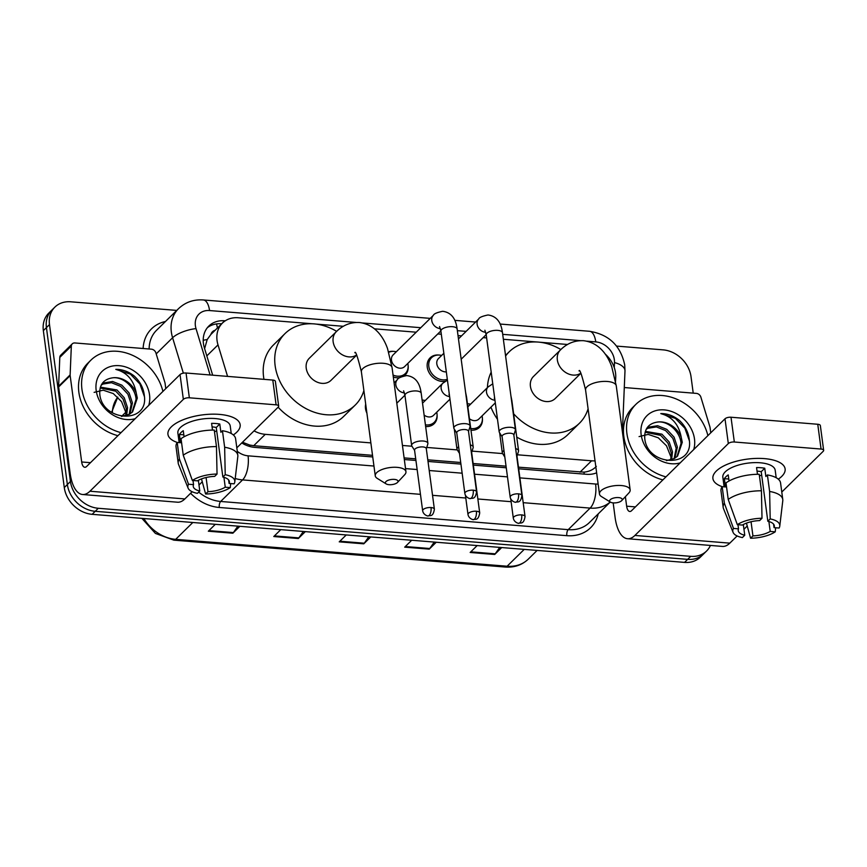 <?xml version="1.0" encoding="UTF-8"?>
<svg xmlns="http://www.w3.org/2000/svg" width="867" height="867" viewBox="0 0 867 867"><rect width="100%" height="100%" fill="white"/><g stroke="black" fill="none" stroke-linecap="round" stroke-linejoin="round"><path stroke-width="1.3" d="M482.41 418.533A14.576 11.748 -134.5 0 1 479.473 427.366A14.576 11.748 -134.5 0 1 470.976 430.184M437.076 414.86A14.576 11.748 -134.5 0 1 434.15 423.692A14.576 11.748 -134.5 0 1 425.643 426.51M366.893 413.125A14.576 11.748 -134.5 0 1 365.506 408.563A14.576 11.748 -134.5 0 1 365.69 404.12M408.151 366.102A14.576 11.748 -134.5 0 1 405.225 374.934A14.576 11.748 -134.5 0 1 404.163 375.834M399.86 377.633A14.576 11.748 -134.5 0 1 393.315 377.037M445.194 381.307A14.576 11.748 -134.5 0 1 427.247 367.164A14.576 11.748 -134.5 0 1 430.119 357.843A14.576 11.748 -134.5 0 1 438.995 355.058M615.559 381.285L615.733 377.156A27.321 22.022 45.5 0 0 615.527 372.886A27.321 22.022 45.5 0 0 605.123 353.964M215.157 330.24A9.104 7.337 45.5 0 0 210.887 334.445L207.202 339.55L204.612 348.642M210.887 334.445A27.321 22.022 -134.5 0 1 210.919 334.413L222.451 323.066A27.321 22.022 45.5 0 0 218.007 344.882L227.577 376.386M518.455 467.172L584.022 472.147C589.257 471.572 593.353 469.643 596.323 466.37M242.478 442.246L249.631 445.02L253.717 445.703L372.517 455.338M404.109 457.895L415.716 458.838M427.789 459.824L460.713 462.49M473.122 463.498L506.046 466.175M517.426 454.785L591.565 460.8A27.321 22.022 45.5 0 0 595.033 460.832M254.042 430.877A27.321 22.022 45.5 0 0 265.28 434.334L370.859 442.896M402.44 445.465L411.944 446.234M426.759 447.437L457.277 449.908M472.092 451.111L502.611 453.582M312.608 323.803L238.306 317.766A27.321 22.022 45.5 0 0 222.451 323.066M567.549 344.481L539.751 342.227M536.814 341.988L503.359 339.268M486.636 337.913L483.125 337.631M461.537 335.876L458.025 335.594M441.303 334.239L437.792 333.958M416.203 332.202L374.49 328.821M343.343 326.295L315.545 324.041M388.633 351.839A14.576 11.748 -134.5 0 1 393.661 351.373M710.431 545.441A27.321 22.022 -134.5 0 1 706.572 551.044A27.321 22.022 -134.5 0 1 690.717 556.343L98.296 508.279A27.321 22.022 -134.5 0 1 70.433 481.51L49.495 324.594A27.321 22.022 -134.5 0 1 54.892 307.102A27.321 22.022 -134.5 0 1 70.747 301.803L176.749 310.408M616.567 346.096L663.168 349.867A27.321 22.022 -134.5 0 1 691.021 376.636L693.221 393.13M54.892 307.102L48.736 313.15A27.321 22.022 -134.5 0 0 43.35 330.641L64.288 487.557A27.321 22.022 -134.5 0 0 92.14 514.326L684.562 562.39A27.321 22.022 -134.5 0 0 700.417 557.091L703.495 554.067A27.321 22.022 -134.5 0 1 687.639 559.367L95.218 511.302A27.321 22.022 -134.5 0 1 67.366 484.534L46.428 327.618A27.321 22.022 -134.5 0 1 51.814 310.126A27.321 22.022 -134.5 0 0 46.428 327.618L67.366 484.534A27.321 22.022 -134.5 0 0 95.218 511.302L687.639 559.367A27.321 22.022 -134.5 0 0 703.495 554.067L706.572 551.044M225.268 320.812L224.683 320.768A27.321 22.022 45.5 0 0 208.828 326.068A27.321 22.022 45.5 0 0 204.384 347.884L212.675 375.183M518.672 468.798L586.547 474.303A27.321 22.022 45.5 0 0 596.626 472.818M241.785 442.939A27.321 22.022 45.5 0 0 254.703 447.383L372.734 456.952M404.315 459.521L415.932 460.464M428.005 461.439L460.93 464.105M473.339 465.113L506.263 467.79M207.376 327.672A27.321 22.022 -134.5 0 1 221.605 323.792L221.703 323.803M239.866 526.312L232.865 533.205L208.318 531.211L215.319 524.318M436.253 542.243L429.241 549.136L404.694 547.153L411.706 540.26M501.711 547.554L494.71 554.457L470.163 552.463L477.164 545.571M305.336 531.623L298.324 538.515L273.777 536.532L280.789 529.639M370.794 536.933L363.782 543.826L339.235 541.842L346.247 534.95M368.789 536.771L364.303 543.208A7.283 3.154 94.6 0 1 363.782 543.826M303.32 531.46L298.844 537.898A7.283 3.154 94.6 0 1 298.324 538.515M499.706 547.391L495.23 553.829A7.283 3.154 94.6 0 1 494.71 554.457M434.248 542.081L429.761 548.518A7.283 3.154 94.6 0 1 429.241 549.136M237.861 526.15L233.386 532.587A7.283 3.154 94.6 0 1 232.865 533.205M665.964 476.861A45.539 36.696 -134.5 0 1 626.906 433.5A45.539 36.696 -134.5 0 1 635.89 404.347A45.539 36.696 -134.5 0 1 676.899 399.264A45.539 36.696 -134.5 0 1 707.895 435.624M662.887 479.885A45.539 36.696 -134.5 0 1 623.828 436.524A45.539 36.696 -134.5 0 1 632.812 407.371L635.89 404.347M680.162 462.902A29.695 23.929 -134.5 0 1 641.147 434.649A29.695 23.929 -134.5 0 1 664.23 409.896A29.695 23.929 -134.5 0 1 694.489 438.984A29.695 23.929 -134.5 0 1 693.698 449.583M644.745 438.344C647.107 466.056 693.405 468.548 689.352 440.317C688.647 432.666 685.288 426 679.262 420.3C673.453 415.727 667.287 413.483 660.762 413.592C672.033 416.626 678.861 424.537 681.224 437.304A20.58 16.592 -134.5 0 0 657.186 422.11C648.44 423.573 644.289 428.992 644.745 438.344M676.943 456.681L681.05 443.481C680.27 431.473 667.633 420.343 657.186 422.11M666.452 460.648L674.374 458.502L677.571 456.096L682.275 442.289L681.224 437.304M674.092 458.654L676.173 448.282L672.857 438.355L665.585 430.574L656.406 426.922L647.898 428.276L646.197 429.349M674.862 458.209L677.387 447.09L674.082 437.152L666.799 429.371L657.63 425.719L649.123 427.073L646.338 429.078M670.657 460.019L671.286 453.094L667.969 443.156L660.697 435.375L645.135 432.21M671.578 459.738L672.51 451.891L669.194 441.953L661.922 434.172L645.384 431.354M639.066 436.589L648.169 434.4L658.27 437.792L666.506 445.811L670.657 456.248M689.384 440.826L684.854 428.2L675.371 418.382L660.762 413.592M764.391 458.61A36.425 14.706 -7.6 0 1 770.806 459.488A36.425 14.706 -7.6 0 1 778.295 479.169A36.425 14.706 -7.6 0 0 785.123 468.917A36.425 14.706 -7.6 0 0 764.391 458.61A36.425 14.706 -7.6 0 0 724.248 465.698A36.425 14.706 -7.6 0 0 722.254 486.68A36.425 14.706 -7.6 0 1 712.902 478.551A36.425 14.706 -7.6 0 1 764.391 458.61M624.294 387.538L696.385 393.39A4.552 3.674 45.5 0 1 700.872 397.129L709.889 426.813A4.552 3.674 45.5 0 1 710.051 427.529L710.745 432.817M613.164 502.871L615.115 517.534A36.425 15.769 -85.4 0 0 627.545 538.721A36.425 15.769 -85.4 0 0 634.904 535.448L728.313 443.568L725.007 418.794L631.599 510.663A9.104 3.945 94.6 0 1 629.756 511.487A9.104 3.945 94.6 0 1 626.646 506.187L625.378 496.683M627.545 538.721L722.471 546.416A36.425 15.769 -85.4 0 0 729.819 543.143L737.134 535.958M743.951 529.249L747.235 526.02M781.774 492.044L823.227 451.273A4.552 1.842 172.4 0 0 823.65 450.341A4.552 1.842 172.4 0 0 821.06 449.052L817.754 424.266A4.552 1.842 -7.6 0 1 820.345 425.556L823.65 450.341M725.007 418.794A4.552 1.842 -7.6 0 1 731.011 417.233L734.327 442.007L821.06 449.052M734.327 442.007A4.552 1.842 172.4 0 0 728.313 443.568M731.011 417.233L817.754 424.266M757.043 471.106A18.218 7.359 172.4 0 1 757.368 471.128A18.218 7.359 172.4 0 1 761.215 471.702L767.826 521.251A18.218 7.359 -7.6 0 1 774.339 525.836A18.218 7.359 -7.6 0 1 774.058 527.635L773.592 524.167M768.888 521.533L770.21 531.417A18.218 7.359 -7.6 0 1 752.935 535.893L751.05 521.739M761.649 474.975A18.218 7.359 -7.6 0 1 759.459 476.005M757.465 474.292L756.566 467.562A26.411 10.664 -7.6 0 1 760.825 467.725A26.411 10.664 -7.6 0 1 764.748 468.223L765.854 476.482L767.403 474.953A30.052 12.138 -7.6 0 1 780.571 482.973L782.771 499.49A30.052 12.138 -7.6 0 1 782.782 500.747L779.769 526.106A23.68 9.559 -7.6 0 1 779.086 528.046L774.058 527.635M724.118 486.831L722.84 477.229A26.411 10.664 -7.6 0 1 760.164 462.772A26.411 10.664 -7.6 0 1 775.196 470.239L776.193 477.717M729.039 481.001L728.226 474.899A26.411 10.664 -7.6 0 0 724.378 478.682L725.484 486.94L722.168 486.68L724.368 503.196L733.493 528.437L738.521 528.848L737.969 524.708M743.322 524.524L744.753 535.232L742.39 537.562A23.68 9.559 -7.6 0 1 733.07 532.338L723.512 508.658A30.052 12.138 -7.6 0 1 723.186 507.444L720.986 490.928A30.052 12.138 -7.6 0 1 722.168 486.68M726.004 482.897A30.052 12.138 -7.6 0 1 759.221 474.282L761.432 490.798L762.006 518.26L759.644 520.59A18.218 7.359 -7.6 0 0 742.369 525.066L737.329 524.665L728.215 499.414L726.004 482.897M723.186 507.444A30.052 12.138 -7.6 0 1 724.368 503.196M728.215 499.414A30.052 12.138 -7.6 0 1 761.432 490.798M746.444 523.126L750.573 538.223L752.935 535.893M770.21 531.417L775.239 531.829L775.662 527.765M775.239 531.829A23.68 9.559 -7.6 0 1 750.573 538.223M733.07 532.338A23.68 9.559 -7.6 0 1 733.493 528.437M737.329 524.665A23.68 9.559 -7.6 0 1 762.006 518.26M744.753 535.232A18.218 7.359 -7.6 0 1 738.229 530.658A18.218 7.359 -7.6 0 1 738.521 528.848M767.826 521.251L770.189 518.932L769.614 491.47L767.403 474.953M769.614 491.47A30.052 12.138 -7.6 0 1 782.771 499.49M770.189 518.932A23.68 9.559 -7.6 0 1 779.769 526.106M761.215 471.702L764.748 468.223M724.378 478.682L728.779 479.039M618.604 497.582A6.372 2.579 172.4 0 0 611.278 498.98A6.372 2.579 172.4 0 0 610.39 502.112A6.372 2.579 172.4 0 0 613.218 502.882A6.372 2.579 172.4 0 0 621.726 500.595A6.372 2.579 172.4 0 0 618.604 497.582M610.39 502.112L601.405 496.542A15.487 6.253 -7.6 0 1 599.465 494.017A15.487 6.253 -7.6 0 1 621.346 485.542A15.487 6.253 -7.6 0 1 630.157 489.92A15.487 6.253 -7.6 0 1 628.943 492.868L621.726 500.595M579.037 370.935C579.676 368.659 581.855 374.999 585.572 389.955A15.487 6.253 172.4 0 1 607.453 381.48A15.487 6.253 172.4 0 1 616.264 385.858L611.766 366.882C607.821 355.524 599.357 342.573 583.534 340.698C574.669 340.308 566.953 343.408 560.385 350.008L533.487 376.473A15.487 12.474 45.5 0 0 530.431 386.379A15.487 12.474 45.5 0 0 540.509 399.936A15.487 12.474 45.5 0 0 555.194 398.549L580.803 373.352M505.591 356.023A50.091 40.37 -134.5 0 1 509.211 351.796A50.091 40.37 -134.5 0 1 560.862 349.553M487.427 387.614A50.091 40.37 -134.5 0 1 491.199 372.138M588.086 408.78A50.091 40.37 -134.5 0 1 579.47 423.215A50.091 40.37 -134.5 0 1 513.622 413.765M579.47 423.215L567.928 434.562A50.091 40.37 -134.5 0 1 516.732 437.076M497.495 419.325A50.091 40.37 -134.5 0 1 490.939 407.154M394.398 479.397A6.372 2.579 172.4 0 0 387.072 480.784A6.372 2.579 172.4 0 0 386.183 483.927A6.372 2.579 172.4 0 0 389.012 484.686A6.372 2.579 172.4 0 0 397.53 482.41A6.372 2.579 172.4 0 0 394.398 479.397M386.183 483.927L377.199 478.356A15.487 6.253 -7.6 0 1 375.259 475.831A15.487 6.253 -7.6 0 1 397.14 467.356A15.487 6.253 -7.6 0 1 405.951 471.735A15.487 6.253 -7.6 0 1 404.737 474.683L397.53 482.41M354.841 352.75C355.47 350.463 357.648 356.803 361.376 371.77A15.487 6.253 172.4 0 1 383.257 363.295A15.487 6.253 172.4 0 1 392.068 367.673L387.56 348.697C383.626 337.339 375.151 324.388 359.328 322.502C350.463 322.112 342.747 325.223 336.19 331.812L309.281 358.277A15.487 12.474 45.5 0 0 306.224 368.193A15.487 12.474 45.5 0 0 316.303 381.74A15.487 12.474 45.5 0 0 330.988 380.353L356.597 355.167M363.88 390.583A50.091 40.37 -134.5 0 1 355.264 405.03A50.091 40.37 -134.5 0 1 307.752 409.517A50.091 40.37 -134.5 0 1 275.132 365.668A50.091 40.37 -134.5 0 1 285.005 333.6A50.091 40.37 -134.5 0 1 336.656 331.357M263.969 379.345A50.091 40.37 -134.5 0 1 263.601 377.004A50.091 40.37 -134.5 0 1 273.473 344.947L285.005 333.6M355.264 405.03L343.733 416.366A50.091 40.37 -134.5 0 1 278.134 407.187M446.332 371.878A8.193 6.611 -134.5 0 1 436.816 363.847A8.193 6.611 -134.5 0 1 438.431 358.602L443.85 353.281M447.318 379.302A13.666 11.011 -134.5 0 1 428.829 366.47A13.666 11.011 -134.5 0 1 431.528 357.735A13.666 11.011 -134.5 0 1 441.639 355.448M513.849 435.126L515.356 430.281A8.193 3.305 172.4 0 0 515.421 429.653A8.193 3.305 172.4 0 0 510.75 427.333A8.193 3.305 172.4 0 0 499.923 430.14A8.193 3.305 172.4 0 0 499.164 431.82A8.193 3.305 172.4 0 0 499.381 432.405L502.112 436.697M518.542 493.854A5.917 2.395 172.4 0 1 521.912 495.534L513.817 434.909A5.917 2.395 172.4 0 0 510.446 433.24A5.917 2.395 172.4 0 0 502.632 435.267A5.917 2.395 172.4 0 0 502.08 436.48L510.175 497.094C511.031 501.895 516.526 502.654 515.562 502.21A5.917 2.568 94.6 0 0 516.754 501.679A5.917 2.568 -85.4 0 0 518.542 493.854A5.917 2.395 172.4 0 0 510.175 497.094M440.859 330.934L404.596 366.611A8.193 6.611 -134.5 0 1 396.815 367.348A8.193 6.611 -134.5 0 1 391.483 360.173A8.193 6.611 -134.5 0 1 393.098 354.928L433.381 315.306C433.793 313.843 436.892 312.51 442.658 311.296C454.969 312.824 456.519 324.93 457.147 329.016A8.193 3.305 172.4 0 0 452.487 326.696A8.193 3.305 172.4 0 0 452.01 326.664A8.193 3.305 172.4 0 0 440.902 331.183L453.831 428.146A8.193 3.305 172.4 0 0 454.059 428.732L456.779 433.023M388.774 352.284A13.666 11.011 -134.5 0 1 396.306 351.774M407.793 363.457A13.666 11.011 -134.5 0 1 408.043 364.79A13.666 11.011 -134.5 0 1 405.355 373.536A13.666 11.011 -134.5 0 1 393.054 375.064M468.516 431.452L470.022 426.597A8.193 3.305 172.4 0 0 470.087 425.979A8.193 3.305 172.4 0 0 465.416 423.66A8.193 3.305 172.4 0 0 454.601 426.466A8.193 3.305 172.4 0 0 453.831 428.146M473.209 490.18A5.917 2.395 172.4 0 1 476.579 491.849L468.494 431.235A5.917 2.395 172.4 0 0 465.124 429.555A5.917 2.395 172.4 0 0 457.299 431.582A5.917 2.395 172.4 0 0 456.757 432.796L464.842 493.421C465.698 498.222 471.193 498.98 470.228 498.536A5.917 2.568 94.6 0 0 471.431 498.005A5.917 2.568 -85.4 0 0 473.209 490.18A5.917 2.395 172.4 0 0 464.842 493.421M503.955 450.482A8.193 3.305 172.4 0 0 503.066 451.187A8.193 3.305 172.4 0 0 502.307 452.867A8.193 3.305 172.4 0 0 502.524 453.452L504.832 457.082M467.454 403.794A13.666 11.011 -134.5 0 1 470.564 404.195M482.052 415.889A13.666 11.011 -134.5 0 1 482.301 417.211A13.666 11.011 -134.5 0 1 479.614 425.957A13.666 11.011 -134.5 0 1 470.748 428.504M495.306 402.862L478.855 419.043A8.193 6.611 -134.5 0 1 469.448 418.761M516.992 456.172L518.499 451.317A8.193 3.305 172.4 0 0 518.553 450.699A8.193 3.305 172.4 0 0 515.648 448.651M525.044 516.58C523.679 524.687 520.829 522.53 518.704 523.256A5.917 2.568 94.6 0 0 519.897 522.725A5.917 2.568 -85.4 0 0 521.674 514.9A5.917 2.395 172.4 0 1 525.044 516.58L516.96 455.955A5.917 2.395 172.4 0 0 516.526 455.218M458.621 446.808A8.193 3.305 172.4 0 0 457.733 447.513A8.193 3.305 172.4 0 0 456.974 449.193A8.193 3.305 172.4 0 0 457.191 449.778L459.499 453.408M422.121 400.11A13.666 11.011 -134.5 0 1 425.231 400.521M436.719 412.215A13.666 11.011 -134.5 0 1 436.968 413.537A13.666 11.011 -134.5 0 1 434.28 422.283A13.666 11.011 -134.5 0 1 425.415 424.819M449.973 399.178L433.522 415.358A8.193 6.611 -134.5 0 1 424.126 415.087M471.659 452.498L473.165 447.643A8.193 3.305 172.4 0 0 473.219 447.025A8.193 3.305 172.4 0 0 470.326 444.966M479.711 512.896C478.346 521.002 475.495 518.856 473.371 519.582A5.917 2.568 94.6 0 0 474.563 519.051A5.917 2.568 -85.4 0 0 476.351 511.227A5.917 2.395 172.4 0 1 479.711 512.896L471.626 452.281A5.917 2.395 172.4 0 0 471.204 451.544M426.326 448.824L427.832 443.969A8.193 3.305 172.4 0 0 427.886 443.34A8.193 3.305 172.4 0 0 421.329 440.978A8.193 3.305 172.4 0 0 412.399 443.828A8.193 3.305 172.4 0 0 411.641 445.508A8.193 3.305 172.4 0 0 411.858 446.093L414.589 450.385M431.018 507.542A5.917 2.395 172.4 0 1 434.389 509.222L426.293 448.597A5.917 2.395 172.4 0 0 422.923 446.928A5.917 2.395 172.4 0 0 415.109 448.954A5.917 2.395 172.4 0 0 414.556 450.168L422.652 510.782C423.508 515.594 429.002 516.342 428.038 515.908A5.917 2.568 94.6 0 0 429.23 515.377A5.917 2.568 -85.4 0 0 431.018 507.542A5.917 2.395 172.4 0 0 422.652 510.782M219.427 414.393A36.425 14.706 -7.6 0 1 225.843 415.271A36.425 14.706 -7.6 0 1 233.331 434.952A36.425 14.706 -7.6 0 0 240.159 424.7A36.425 14.706 -7.6 0 0 219.427 414.393A36.425 14.706 -7.6 0 0 179.285 421.481A36.425 14.706 -7.6 0 0 177.291 442.463A36.425 14.706 -7.6 0 1 167.938 434.334A36.425 14.706 -7.6 0 1 219.427 414.393M70.129 374.902A4.552 3.674 45.5 0 0 70.162 375.617L58.631 386.964A4.552 3.674 -134.5 0 1 58.598 386.248L70.129 374.902L71.332 346.052A4.552 3.674 45.5 0 1 72.264 343.852A4.552 3.674 45.5 0 1 74.909 342.964L151.422 349.173A4.552 3.674 45.5 0 1 155.908 352.912L164.925 382.596A4.552 3.674 45.5 0 1 165.077 383.322L165.781 388.6M58.631 386.964L70.151 473.317A36.425 15.769 -85.4 0 0 82.582 494.504A36.425 15.769 -85.4 0 0 89.94 491.231L183.349 399.351L180.043 374.577L86.635 466.457A9.104 3.945 94.6 0 1 84.793 467.27A9.104 3.945 94.6 0 1 81.682 461.981L70.162 375.617M58.598 386.248L59.801 357.399A4.552 3.674 -134.5 0 1 60.733 355.199L72.264 343.852M82.582 494.504L177.507 502.21A36.425 15.769 -85.4 0 0 184.855 498.937L192.16 491.741M198.987 485.032L202.271 481.803M236.81 447.827L278.264 407.057A4.552 1.842 172.4 0 0 278.686 406.124A4.552 1.842 172.4 0 0 276.096 404.835L272.791 380.06A4.552 1.842 -7.6 0 1 275.381 381.35L278.686 406.124M180.043 374.577A4.552 1.842 -7.6 0 1 186.047 373.016L189.353 397.801L276.096 404.835M189.353 397.801A4.552 1.842 172.4 0 0 183.349 399.351M186.047 373.016L272.791 380.06M212.079 426.889A18.218 7.359 172.4 0 1 212.404 426.911A18.218 7.359 172.4 0 1 216.251 427.485L222.862 477.045A18.218 7.359 -7.6 0 1 229.376 481.618A18.218 7.359 -7.6 0 1 229.094 483.428L228.628 479.96M223.924 477.316L225.247 487.211A18.218 7.359 -7.6 0 1 207.972 491.687L206.086 477.522M216.685 430.769A18.218 7.359 -7.6 0 1 214.496 431.799M212.502 430.075L211.602 423.345A26.411 10.664 -7.6 0 1 215.861 423.508A26.411 10.664 -7.6 0 1 219.785 424.006L220.89 432.265L222.44 430.736A30.052 12.138 -7.6 0 1 235.607 438.756L237.807 455.283A30.052 12.138 -7.6 0 1 237.818 456.541L234.805 481.889A23.68 9.559 -7.6 0 1 234.123 483.829L229.094 483.428M179.155 442.614L177.876 433.012A26.411 10.664 -7.6 0 1 215.2 418.555A26.411 10.664 -7.6 0 1 230.232 426.033L231.229 433.5M184.075 436.784L183.262 430.693A26.411 10.664 -7.6 0 0 179.415 434.475L180.52 442.734L177.204 442.463L179.404 458.979L188.529 484.23L193.558 484.631L193.005 480.502M198.359 480.307L199.789 491.015L197.427 493.345A23.68 9.559 -7.6 0 1 188.106 488.121L178.548 464.441A30.052 12.138 -7.6 0 1 178.223 463.227L176.023 446.711A30.052 12.138 -7.6 0 1 177.204 442.463M181.04 438.68A30.052 12.138 -7.6 0 1 214.257 430.075L216.468 446.592L217.043 474.054L214.68 476.373A18.218 7.359 -7.6 0 0 197.405 480.849L192.366 480.448L183.251 455.197L181.04 438.68M178.223 463.227A30.052 12.138 -7.6 0 1 179.404 458.979M183.251 455.197A30.052 12.138 -7.6 0 1 216.468 446.592M201.48 478.909L205.609 494.006L207.972 491.687M225.247 487.211L230.275 487.612L230.698 483.558M230.275 487.612A23.68 9.559 -7.6 0 1 205.609 494.006M188.106 488.121A23.68 9.559 -7.6 0 1 188.529 484.23M192.366 480.448A23.68 9.559 -7.6 0 1 217.043 474.054M199.789 491.015A18.218 7.359 -7.6 0 1 193.265 486.441A18.218 7.359 -7.6 0 1 193.558 484.631M222.862 477.045L225.225 474.715L224.651 447.253L222.44 430.736M224.651 447.253A30.052 12.138 -7.6 0 1 237.807 455.283M225.225 474.715A23.68 9.559 -7.6 0 1 234.805 481.889M216.251 427.485L219.785 424.006M179.415 434.475L183.815 434.822M121.001 432.644A45.539 36.696 -134.5 0 1 81.942 389.283A45.539 36.696 -134.5 0 1 90.916 360.141A45.539 36.696 -134.5 0 1 131.936 355.047A45.539 36.696 -134.5 0 1 162.92 391.407M117.923 435.668A45.539 36.696 -134.5 0 1 78.864 392.307A45.539 36.696 -134.5 0 1 87.849 363.165L90.916 360.141M135.198 418.685A29.695 23.929 -134.5 0 1 96.183 390.432A29.695 23.929 -134.5 0 1 119.256 365.679A29.695 23.929 -134.5 0 1 149.525 394.767A29.695 23.929 -134.5 0 1 148.734 405.366M99.781 394.127C102.143 421.839 148.441 424.331 144.388 396.1C143.684 388.459 140.324 381.783 134.298 376.094C128.489 371.51 122.323 369.277 115.799 369.375C127.07 372.42 133.897 380.32 136.26 393.098A20.58 16.592 -134.5 0 0 112.222 377.893C103.476 379.367 99.326 384.775 99.781 394.127M131.979 412.464L136.086 399.275C135.306 387.256 122.659 376.126 112.222 377.893M121.488 416.442L129.411 414.285L132.608 411.879L137.311 398.072L136.26 393.098M129.129 414.437L131.21 404.076L127.893 394.138L120.621 386.357L111.442 382.705L102.935 384.059L101.233 385.143M129.898 413.993L132.423 402.873L129.107 392.935L121.835 385.154L112.667 381.502L104.159 382.856L101.374 384.861M125.693 415.802L126.322 408.877L123.006 398.939L115.734 391.158L100.171 387.993M126.615 415.531L127.547 407.674L124.23 397.736L116.958 389.955L100.409 387.137M94.102 392.372L103.206 390.183L113.306 393.585L121.543 401.594L125.693 412.031M144.41 396.609L139.89 383.994L130.408 374.165L115.799 369.375M203.214 340.308A27.321 8.811 -16.9 0 1 207.202 339.55M584.195 474.108A27.321 11.835 -85.4 0 0 584.022 472.147M249.772 446.494A27.321 11.835 -85.4 0 0 249.631 445.02M217.433 327.997A27.321 11.835 -85.4 0 0 216.49 323.933M580.001 472.168L591.565 460.8M253.717 445.703L265.28 434.334M206.823 355.893L218.007 344.882M614.269 367.565L614.475 362.579A18.218 14.685 45.5 0 0 614.345 359.729A18.218 14.685 45.5 0 0 595.77 341.891L586.688 341.154M614.475 362.579A18.218 8.616 2.4 0 1 624.988 370.903L624.706 364.888C620.599 345.651 608.883 334.456 589.56 331.292A18.218 7.89 94.6 0 1 595.77 341.891M356.142 322.448L209.554 310.549A18.218 14.685 45.5 0 0 195.389 325.743A18.218 14.685 45.5 0 0 196.018 328.626L210.096 374.967M183.36 373.168L172.598 337.751A36.425 29.359 -134.5 0 1 171.341 331.974A36.425 29.359 -134.5 0 1 178.526 308.663L156.613 330.208A36.425 29.359 45.5 0 0 149.135 348.989M156.201 353.888L172.598 337.751A18.218 5.874 -16.9 0 1 196.018 328.626M598.219 513.871A40.987 33.033 -134.5 0 1 566.845 535.676L219.297 507.477A40.987 33.033 -134.5 0 1 190.599 493.28M143.12 348.501A40.987 33.033 -134.5 0 1 165.478 321.494M690.717 556.343L684.562 562.39M49.495 324.594L43.35 330.641M70.433 481.51L64.288 487.557M98.296 508.279L92.14 514.326M610.216 502.004A36.425 29.359 -134.5 0 1 590.124 508.105L568.221 529.65A36.425 29.359 45.5 0 0 589.354 522.595L610.26 502.036M420.452 494.342L242.576 479.906L220.662 501.462L568.221 529.65A4.552 1.972 -85.4 0 0 566.845 535.676M237.276 451.317A18.218 14.685 45.5 0 0 248.06 455.825A18.218 7.89 94.6 0 1 242.576 479.906A36.425 29.359 -134.5 0 1 235.206 478.497M198.695 492.098A36.425 29.359 45.5 0 0 220.662 501.462A4.552 1.972 -85.4 0 0 219.297 507.477M519.886 477.88L595.607 484.024A18.218 7.89 94.6 0 1 590.124 508.105L523.191 502.676M511.118 501.69L477.858 498.991M465.785 498.016L432.525 495.317M580.348 340.633L502.697 334.337M466.121 331.367L457.364 330.663M420.788 327.693L362.482 322.957M248.06 455.825L373.948 466.045M405.528 468.603L417.146 469.546M429.219 470.521L462.144 473.198M474.552 474.206L507.477 476.872M595.607 484.024A18.218 14.685 45.5 0 0 598.132 484.024M430.26 318.373L203.333 299.96A18.218 7.89 94.6 0 1 209.554 310.549M221.605 323.792L224.683 320.768M524.232 549.385L507.108 566.227A9.104 3.945 94.6 0 1 505.277 567.04L173.855 540.152A9.104 3.945 -85.4 0 0 175.687 539.339L507.108 566.227A36.425 29.359 45.5 0 0 528.252 559.161C522.053 565.035 514.402 567.657 505.277 567.04M143.879 518.531A36.425 29.359 45.5 0 0 175.687 539.339L192.81 522.498M117.793 397.108A36.425 29.359 45.5 0 0 112.32 412.833M121.532 416.442L125.737 412.302M339.864 541.225L364.303 543.208M405.322 546.535L429.761 548.518M470.781 551.846L495.23 553.829M274.405 535.914L298.844 537.898M208.947 530.604L233.386 532.587M634.904 535.448L729.819 543.143M626.646 506.187L635.424 506.902M560.385 350.008A15.487 12.474 45.5 0 0 557.34 359.913A15.487 12.474 45.5 0 0 573.12 375.086A15.487 12.474 45.5 0 0 580.727 373.211M336.19 331.812A15.487 12.474 45.5 0 0 333.134 341.717A15.487 12.474 45.5 0 0 348.913 356.89A15.487 12.474 45.5 0 0 356.521 355.026M485.715 332.267A8.193 6.611 -134.5 0 1 477.099 324.225A8.193 6.611 -134.5 0 1 478.714 318.98C479.126 317.517 482.215 316.184 487.991 314.981C500.302 316.498 501.852 328.604 502.481 332.69A8.193 3.305 172.4 0 0 497.81 330.381A8.193 3.305 172.4 0 0 497.344 330.349A8.193 3.305 172.4 0 0 486.224 334.868L499.164 431.82M440.382 328.593A8.193 6.611 -134.5 0 1 431.766 320.552A8.193 6.611 -134.5 0 1 433.381 315.306M510.901 395.818L511.877 400.652A8.193 3.305 172.4 0 0 511.432 399.774M494.949 400.218A8.193 6.611 -134.5 0 1 486.495 392.177A8.193 6.611 -134.5 0 1 488.11 386.931L492.759 383.821M521.674 514.9A5.917 2.395 172.4 0 0 513.307 518.141L510.761 498.98M465.568 392.133L466.544 396.978A8.193 3.305 172.4 0 0 466.099 396.1M449.615 396.544A8.193 6.611 -134.5 0 1 441.162 388.503A8.193 6.611 -134.5 0 1 442.777 383.257L447.426 380.147M476.351 511.227A5.917 2.395 172.4 0 0 467.985 514.467L465.427 495.306M404.445 392.87A8.193 6.611 -134.5 0 1 395.829 384.829A8.193 6.611 -134.5 0 1 397.454 379.583C397.855 378.12 400.955 376.787 406.731 375.574C419.043 377.102 420.582 389.207 421.21 393.293A8.193 3.305 172.4 0 0 416.084 390.941A8.193 3.305 172.4 0 0 405.723 393.781A8.193 3.305 172.4 0 0 404.965 395.46L411.641 445.508M89.94 491.231L184.855 498.937M81.682 461.981L90.461 462.685M71.332 346.052L59.801 357.399M203.333 299.96C193.677 299.288 185.408 302.182 178.526 308.663M622.43 432.026L624.988 370.903M589.56 331.292L500.129 324.041M475.593 322.047L454.796 320.357M173.855 540.152L155.431 533.433L141.906 518.368M111.605 412.378L117.771 397.097M528.252 559.161L537.117 550.437M585.572 389.955L599.465 494.017M509.211 351.796L505.515 355.437M616.264 385.858L630.157 489.92M361.376 371.77L375.259 475.831M392.068 367.673L405.951 471.735M521.912 495.534C520.547 503.64 517.686 501.484 515.562 502.21M458.47 338.899L478.714 318.98M431.528 357.735L427.843 361.355M486.224 334.868L484.881 330.229M461.179 359.22L486.192 334.619M502.481 332.69L515.421 429.653M476.579 491.849C475.214 499.956 472.363 497.81 470.228 498.536M440.902 331.183L439.558 326.556M405.355 373.536L402.537 376.3M457.147 329.016L470.087 425.979M467.866 406.851L488.11 386.931M499.63 432.785L502.307 452.867M494.829 399.351L494.288 398.181M511.877 400.652L518.553 450.699M479.614 425.957L475.929 429.577M513.307 518.141C514.174 522.942 519.669 523.701 518.704 523.256M422.532 403.177L442.777 383.257M454.297 429.111L456.974 449.193M449.507 395.666L448.954 394.507M466.544 396.978L473.219 447.025M434.28 422.283L430.596 425.903M467.985 514.467C468.841 519.268 474.336 520.027 473.371 519.582M434.389 509.222C433.023 517.328 430.162 515.182 428.038 515.908M394.095 382.878L397.454 379.583M404.965 395.46L403.621 390.833M396.804 403.209L404.932 395.211M421.21 393.293L427.886 443.34"/></g></svg>
